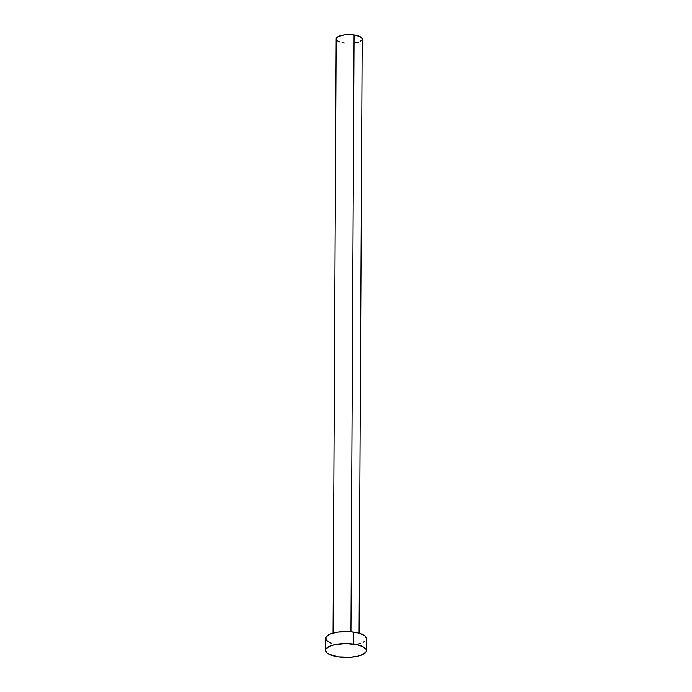 <?xml version="1.0" encoding="UTF-8"?>
<svg xmlns="http://www.w3.org/2000/svg" width="692" height="692" viewBox="0 0 692 692"><rect width="100%" height="100%" fill="white"/><g stroke="black" fill="none" stroke-linecap="round" stroke-linejoin="round"><path stroke-width="1.04" d="M359.062 633.249L362.167 39.072A13.001 4.403 -179.7 0 0 354.062 34.946L350.939 631.822L354.062 34.946A13.001 4.403 -179.7 0 0 336.174 38.934L333.06 633.111M366.362 650.601L366.423 638.612A20.388 6.903 -179.7 0 0 353.707 632.142L353.638 644.131L353.707 632.142A20.388 6.903 -179.7 0 0 325.638 638.396L325.577 650.385A20.388 6.903 0.3 0 1 353.638 644.131A20.388 6.903 0.3 0 1 366.362 650.601A20.388 6.903 0.3 0 1 338.293 656.855A20.388 6.903 0.3 0 1 325.577 650.385M331.71 643.352L329.158 642.306L326.062 639.806L326.01 637.107L329.003 634.625L331.511 633.587L338.094 632.107L349.867 631.735L357.245 632.782L362.902 634.702L364.814 635.905L366.423 638.552M364.926 641.19L363.066 642.375M360.549 643.422L357.479 644.269M338.293 656.855L329.098 654.295L327.186 653.092L325.577 650.445L325.941 649.096L328.934 646.613L334.521 644.728L345.827 643.586L357.176 644.771L362.842 646.691L365.938 649.191L366.353 650.541L365.99 651.89L362.997 654.372L357.418 656.258L350.083 657.279L338.293 656.855M340.04 42.1L337.194 40.664L336.174 38.977L336.407 38.112L338.31 36.529L344.114 34.92L351.614 34.687L356.319 35.361L361.146 37.342L362.167 39.029M361.933 39.894L360.03 41.477M358.421 42.134L354.226 43.086M344.279 43.06L342.021 42.644"/></g></svg>
